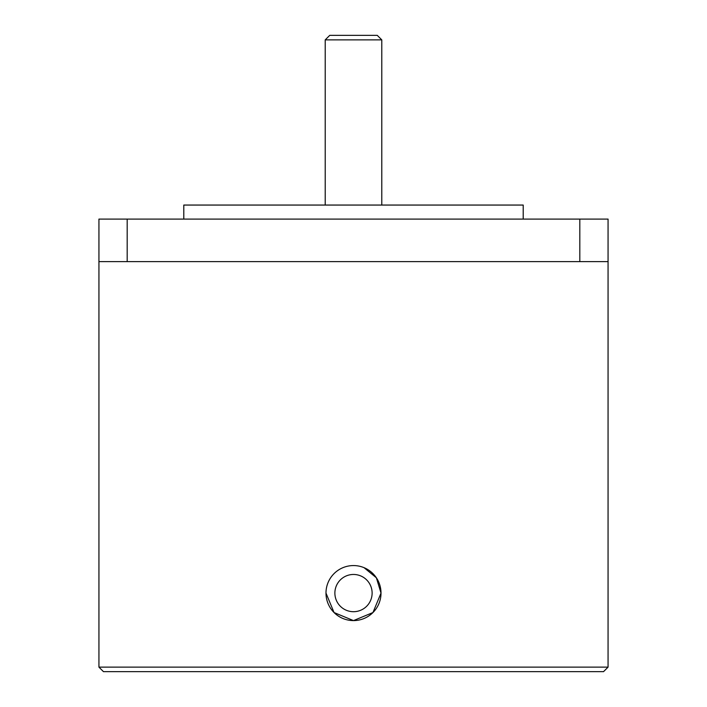<?xml version="1.0" encoding="UTF-8"?>
<svg xmlns="http://www.w3.org/2000/svg" width="707" height="707" viewBox="0 0 707 707"><rect width="100%" height="100%" fill="white"/><g stroke="black" fill="none" stroke-linecap="round" stroke-linejoin="round"><path stroke-width="1.06" d="M608.064 667.125L603.539 671.65L103.461 671.65L98.936 667.125L608.064 667.125L608.064 261.634L579.82 261.634L579.82 219.09L98.936 219.09L98.936 667.125M334.879 593.085A18.621 18.621 0 0 0 353.5 611.705A18.621 18.621 0 0 0 372.121 593.085A18.621 18.621 0 0 0 353.5 574.464A18.621 18.621 0 0 0 334.879 593.085M325.989 593.085A27.511 27.511 0 0 0 353.5 620.596A27.511 27.511 0 0 0 381.011 593.085A27.511 27.511 0 0 0 353.5 565.565A27.511 27.511 0 0 0 325.989 593.085L334.049 612.545L353.491 620.596L372.951 612.545L381.011 593.085L376.38 577.796L364.052 567.677M325.211 39.875L329.745 35.35L377.255 35.35L381.789 39.875L325.211 39.875L325.211 205.057M381.789 39.875L381.789 205.057M183.793 219.09L183.793 205.057L523.207 205.057L523.207 219.09M608.064 219.09L608.064 261.634L608.064 219.09L579.82 219.09M98.936 261.634L579.82 261.634M127.18 261.634L127.18 219.09"/></g></svg>

